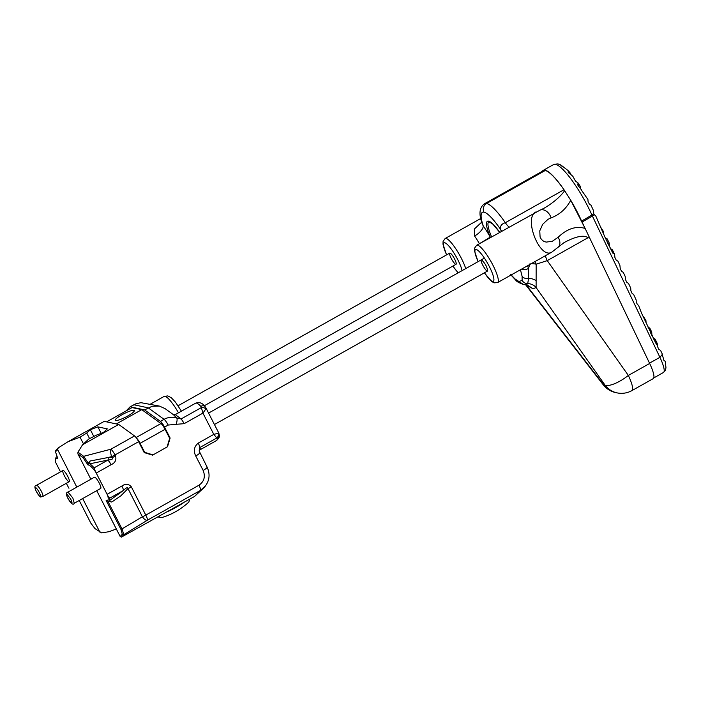 <?xml version="1.0" encoding="UTF-8"?>
<svg xmlns="http://www.w3.org/2000/svg" width="701" height="701" viewBox="0 0 701 701"><rect width="100%" height="100%" fill="white"/><g stroke="black" fill="none" stroke-linecap="round" stroke-linejoin="round"><path stroke-width="1.05" d="M571.157 174.794L569.843 172.464L568.134 171.78L568.73 172.945M577.405 182.444L575.591 181.287L572.875 176.337L568.125 172.218M580.472 188.718L580.358 186.475L577.677 182.418M623.207 272.339L621.498 271.234L620.245 268.606L619.886 265.311L617.888 261.14L616.17 260.071L614.908 257.442L614.558 254.156L612.402 249.836C614.015 253.552 614.164 254.656 612.849 253.131L605.086 237.446L595.771 215.961L593.738 213.919L593.598 210.826L590.961 205.113L589.48 204.289L588.086 201.634L587.911 199.426L581.497 190.208A11.409 3.137 -81 0 0 581.471 189.901L577.747 184.994L577.466 183.995L579.525 185.108M603.5 233.801L603.377 231.4L600.687 227.229M562.158 166.365L559.854 164.498L557.97 163.955M567.67 170.264L562.106 165.971M557.707 163.885L553.615 164.533A44.934 9.446 60.7 0 1 592.03 215.242A10.699 2.252 -119.3 0 0 592.485 216.241L659.913 357.308L662.427 354.312L660.552 350.386L658.826 349.326L657.564 346.697L657.214 343.402L655.163 339.161C657.556 344.401 657.994 346.154 656.478 344.41L641.573 313.224L638.523 305.268L637.498 304.698L636.236 302.07L636.184 300.046L633.608 294.367L632.162 293.544L630.909 290.915L630.716 288.085L628.517 283.397L626.834 282.389L625.572 279.76L625.152 276.352M651.948 335.814L651.711 331.985L649.774 328.121L648.031 327.157M655.163 339.161L652.911 337.829M665.556 370.172L665.95 367.526L665.24 361.339L663.943 360.437L662.112 354.128M646.059 322.574L645.954 320.629L643.483 316.572M609.467 246.918L609.143 242.853L607.171 238.875L605.252 237.823M612.402 249.836L610.212 248.417M589.401 237.437L588.341 235.212M584.59 227.369L582.075 222.094L594.264 214.962M570.596 200.022A44.934 9.446 60.7 0 1 581.611 221.095A10.699 2.252 -119.3 0 0 582.075 222.094M542.355 171.254A44.934 9.446 60.7 0 1 543.196 170.387A44.934 9.446 60.7 0 1 564.866 190.996M450.024 253.079A6.423 1.349 60.7 0 1 454.362 258.555A6.423 1.349 60.7 0 1 456.044 264.295A6.423 1.349 60.7 0 1 451.724 259.361A6.423 1.349 60.7 0 1 449.753 253.105A6.423 1.349 60.7 0 1 450.024 253.079M481.534 259.826C485.241 263.392 487.256 267.125 487.554 271.042C486.205 272.172 479.607 260.43 481.263 259.852L481.534 259.826M490.437 237.516L490.262 237.104L479.396 243.72M481.753 222.103L474.314 229.061L474.577 236.018A21.398 4.495 60.7 0 1 479.265 243.484M536.081 211.868L535.862 211.991C523.235 217.897 539.98 259.948 551.836 252.106L551.967 252.027M570.737 200.293L585.133 228.43C576.091 225.731 567.091 228.684 558.127 237.28L552.265 241.31L546.14 242.108L543.52 241.188L541.452 239.453L540.085 237.034L539.77 230.839L542.679 224.329L547.989 219.325L551.1 217.853C559.521 214.743 566.066 208.889 570.737 200.293L564.682 190.742A10.699 2.252 60.7 0 1 563.972 189.752A44.934 9.446 -119.3 0 0 545.229 170.501A44.934 9.446 -119.3 0 0 543.354 170.694L484.706 203.649A44.934 9.446 60.7 0 1 486.582 203.456A6.423 6.169 102.1 0 0 483.988 212.158A38.52 8.097 -119.3 0 0 483.226 225.906A10.699 4.478 -35 0 1 474.577 236.018M558.127 237.28A10.699 7.317 44 0 1 558.382 247.024L564.06 242.599C575.766 236.351 583.758 234.721 588.025 237.718L589.716 238.06L585.133 228.438M589.716 238.06L649.661 363.46L628.341 375.438L547.253 260.632A10.699 2.252 60.7 0 1 545.369 255.742M526.136 284.808A10.699 9.025 -55.3 0 1 526.635 285.509L603.719 384.84A21.398 2.007 142.2 0 1 603.228 384.77A21.398 21.398 0 0 0 615.653 392.578L616.976 392.858A21.398 21.398 0 0 0 631.934 390.588L653.253 378.619A21.398 4.495 -119.3 0 0 649.661 363.46M484.365 272.838L491.743 281.53L494.117 282.845L497.631 282.564L551.836 252.106L558.373 247.024A10.699 7.317 44 0 1 558.11 247.287M551.1 217.853A10.699 7.816 -108.7 0 0 540.191 210.055A10.699 7.816 -108.7 0 0 540.173 210.055A10.699 7.816 -108.7 0 0 539.796 210.204M564.682 190.742C559.731 197.314 552.66 203.264 543.468 208.574L540.173 210.072M499.717 232.303A28.303 5.95 -119.3 0 0 487.458 221.244A28.303 5.95 -119.3 0 0 490.262 237.104A32.097 6.747 -119.3 0 0 483.226 225.906L482.437 224.302M563.972 189.752L505.325 222.708C501.399 223.934 499.857 226.23 500.689 229.577A10.699 7.588 163.2 0 1 501.671 231.207M535.003 261.569A10.699 2.594 -104.5 0 1 536.151 264.198L547.253 260.632L588.025 237.718M531.297 263.646A10.699 4.968 -167.5 0 1 536.151 264.198L536.107 287.541L605.042 385.129A21.398 6.931 -35.2 0 0 628.341 375.438A21.398 4.495 -119.3 0 1 631.934 390.588M530.017 263.699L528.475 268.465A44.934 9.446 -119.3 0 0 527.616 265.714M527.336 284.983L525.759 284.799L527.704 283.642L528.572 278.455L528.484 268.465A6.423 4.609 -16.5 0 1 521.614 269.088M527.082 284.921L533.058 288.794L525.855 284.799M520.449 269.745L522.096 276.29L522.114 280.418A6.423 6.239 -146.6 0 0 527.704 283.642A10.699 10.462 -160.6 0 1 536.107 287.541L533.058 288.794M68.952 488.238A6.423 1.349 60.7 0 1 67.944 486.433L66.332 483.287M116.331 528.975L109.172 531.665L101.671 532.891L94.968 528.589L90.858 523.183L79.239 500.488M130.132 406.799L136.064 403.688L140.989 402.689L159.372 406.072L152.099 406.273L144.599 409.901L130.132 406.799L126.145 410.891M138.64 441.665A6.423 1.349 -119.3 0 0 134.531 435.926L110.898 449.21A6.423 1.349 60.7 0 1 115.008 454.949L138.64 441.665L144.231 452.592L152.581 455.142L167.53 446.739L170.124 438.037L169.467 437.897M170.124 438.037L164.533 427.111L168.187 425.06A6.423 1.349 -119.3 0 0 164.078 419.329L160.433 421.38A6.423 1.349 60.7 0 1 164.533 427.111M160.433 421.38L144.599 409.901M205.156 406.738A4.276 3.137 137.2 0 0 205.025 406.58A4.276 3.137 137.2 0 0 205.016 406.571A4.276 3.137 137.2 0 0 200.819 406.387L201.362 407.579L181.095 418.961A6.423 1.349 60.7 0 1 184.144 423.676L202.931 413.117L205.866 408.955A4.276 2.944 -178.7 0 0 201.362 407.579L202.931 413.117L213.805 434.366L198.234 443.12A6.423 1.349 60.7 0 1 199.855 447.518L216.898 437.941A4.276 3.715 -71.1 0 0 218.3 433.244L213.805 434.366L217.284 438.563A4.276 3.926 0.2 0 0 219.325 435.233C219.948 436.364 219.027 438.116 216.574 440.5A21.398 4.495 60.7 0 0 217.284 438.563M205.866 408.955L205.524 407.43M168.187 425.06L176.188 424.307A6.423 1.761 -71.5 0 0 176.705 417.98C172.385 416.666 168.179 417.113 164.078 419.329L148.253 407.851L133.786 404.749M175.303 414.606L181.095 418.961L176.705 417.989L173.471 414.712L175.303 414.606L195.614 403.189A21.398 4.495 60.7 0 1 200.819 406.387M199.224 451.242L199.855 447.518L200.355 449.157A2.567 2.462 17.9 0 0 199.242 450.506A2.567 2.462 17.9 0 0 199.233 450.515L199.794 449.928A21.398 4.495 -119.3 0 0 200.355 449.157M198.234 443.12C194.089 446.598 193.257 450.883 195.745 455.983A6.423 1.148 -27.1 0 0 199.732 452.688A6.423 1.148 -27.1 0 0 199.715 452.662M195.745 455.983L203.141 470.432A6.423 1.148 -27.1 0 0 207.128 467.138L199.189 451.067M203.141 470.432C205.586 476.601 204.193 481.526 198.97 485.215A6.423 1.349 60.7 0 1 200.451 490.393L205.735 485.662M198.97 485.215L145.79 515.104L131.367 486.923A6.423 1.148 152.9 0 1 127.985 488.588L142.399 516.768A6.423 1.148 -27.1 0 0 145.79 515.104A6.423 1.349 60.7 0 1 147.271 520.273L200.451 490.393L194.492 496.483L204.149 487.545M131.367 486.923C128.739 483.769 125.584 483.471 121.886 486.021A6.423 1.349 60.7 0 1 123.499 490.428C126.338 487.589 127.836 486.976 127.985 488.588L120.852 495.844L112.94 501.233L111.503 502.03L106.499 500.575A20.329 4.276 60.7 0 1 106.14 500.444L121.089 529.658L122.289 534.267L120.169 536.484L96.72 490.665M121.886 486.021L107.113 494.328A6.423 1.349 60.7 0 1 107.77 495.695L109.636 498.209L123.499 490.428L108.97 500.961A21.398 4.495 -119.3 0 0 109.636 498.209M121.01 529.5L142.399 516.768A6.423 2.497 58.5 0 0 147.271 520.273L123.77 534.697L122.246 529.343L107.709 500.943M173.48 414.72L165.05 408.604L159.372 406.072M120.169 536.484L121.404 537.115L123.77 534.697L122.289 534.267M121.404 537.115L194.492 496.483M95.476 471.677A6.423 1.349 60.7 0 1 96.239 473.07L111.003 464.772A6.423 1.349 -119.3 0 0 107.963 460.058L94.1 467.847L95.476 471.677A20.329 4.276 60.7 0 0 87.993 464.982L89.956 461.048L89.632 463.834L108.042 460.049A6.423 1.341 60.4 0 1 111.091 464.728C115.122 462.897 116.611 459.987 115.542 456A6.423 1.148 152.9 0 1 112.16 457.665C113.448 458.84 112.081 459.637 108.042 460.049A2.567 0.701 -90.2 0 0 108.182 457.508L89.956 461.048M115.542 456L115.008 454.949A6.423 1.148 152.9 0 1 111.617 456.614L112.16 457.665L108.182 457.508L111.617 456.614A6.423 2.182 75.4 0 1 110.898 449.21L83.664 456.316L77.942 452.163L77.934 453.941L83.121 457.718L87.993 464.982M94.1 467.847A21.398 4.495 -119.3 0 0 89.632 463.834M88.729 463.852L83.664 456.316L83.121 457.718M60.479 471.843L56.501 464.071A6.423 1.349 60.7 0 1 55.668 462.292A20.329 4.276 60.7 0 1 55.537 459.216A20.329 4.276 60.7 0 1 57.806 458.603L55.484 451.803L57.613 449.586L58.201 447.93L68.058 441.683L104.239 421.354L118.706 424.447L134.531 435.926M118.706 424.447L82.552 444.767L77.942 452.163M56.877 456.78A21.398 4.495 -119.3 0 0 56.492 456.903A21.398 4.495 -119.3 0 0 55.896 457.814L55.537 459.216M57.613 449.586L76.821 487.116M82.674 498.56L99.857 532.138M55.414 452.031L55.826 450.357L55.414 452.031M67.795 476.443A6.423 1.349 60.7 0 1 69.206 481.666A6.423 1.349 60.7 0 1 64.886 476.733A6.423 1.349 60.7 0 1 62.924 470.476A6.423 1.349 60.7 0 1 67.795 476.443M58.201 447.93L55.826 450.357M107.113 494.328L96.239 473.07M90.867 479.221L77.934 453.941M107.77 495.695A20.329 4.276 60.7 0 1 106.499 500.575M94.416 477.232A6.423 1.349 60.7 0 1 94.433 477.223A6.423 1.349 60.7 0 1 98.753 482.157A6.423 1.349 60.7 0 1 100.716 488.413A6.423 1.349 60.7 0 1 100.707 488.422L74.271 503.274L72.86 498.052L67.988 492.084C65.929 492.374 65.947 494.564 68.058 498.648C71.151 503.826 73.219 505.368 74.271 503.274M111.503 502.03L108.69 501.075M93.811 436.46L90.359 429.704L97.877 426.865L107.332 428.889L103.397 432.499L96.44 435.119L88.773 439.036L82.552 444.767M68.058 441.683L80.045 437.179L83.489 443.899M80.045 437.179L86.722 433.034L89.579 438.624M97.877 426.865L101.189 433.332M86.722 433.034L90.359 429.704M158.785 516.558L160.529 517.478L162.255 517.408C171.798 514.543 180.656 509.443 188.832 502.118L189.673 499.2M136.336 437.897A6.423 1.349 60.7 0 1 140.086 443.339L165.068 429.301A6.423 1.349 -119.3 0 0 160.967 423.562L136.073 437.555M165.068 429.301L169.668 438.3L167.075 446.993L153.037 454.888L144.686 452.338L140.086 443.339M117.479 424.184L106.789 421.897M144.686 452.338L144.029 452.198M116.787 423.684L141.768 409.647L132.06 407.561L107.069 421.608M144.143 452.425L153.037 454.888M141.768 409.647L160.967 423.562M133.909 410.295A10.699 1.91 152.9 0 1 134.312 410.541A10.699 1.91 152.9 0 1 126.671 416.587A10.699 1.91 152.9 0 1 115.665 420.539A10.699 1.91 152.9 0 1 115.262 420.293A10.699 1.91 152.9 0 1 122.894 414.256A10.699 1.91 152.9 0 1 133.909 410.295M581.611 221.095L593.738 213.919M578.86 186.711L577.466 183.995M649.512 363.153L659.913 357.308A21.398 4.495 60.7 0 1 663.505 372.459L653.779 377.927M653.253 338.119L656.478 344.41M609.318 246.235L607.013 241.722M650.642 333.001L651.904 335.464M612.849 253.131L610.676 248.881M465.744 268.571A21.398 4.495 -119.3 0 0 456.185 249.398A21.398 4.495 -119.3 0 0 446.046 238.419A21.398 4.495 -119.3 0 0 445.153 238.506L443.085 241.372L442.979 244.158L446.563 254.892M446.633 254.857A18.191 3.82 60.7 0 1 444.749 242.765A18.191 3.82 60.7 0 1 454.266 253.508A18.191 3.82 60.7 0 1 462.108 270.612M458.288 272.759A18.191 3.82 60.7 0 1 452.925 266.047M478.143 261.604A18.191 3.82 60.7 0 1 476.259 249.512A18.191 3.82 60.7 0 1 492.68 274.187A18.191 3.82 60.7 0 1 484.435 272.794M497.631 282.564A21.398 4.495 -119.3 0 0 492.014 263.427A21.398 4.495 -119.3 0 0 477.556 245.166A21.398 4.495 -119.3 0 0 476.662 245.254L474.595 248.119L474.498 250.914L478.073 261.639M545.229 170.501L486.582 203.456A44.934 9.446 -119.3 0 1 505.325 222.708A10.699 2.252 -119.3 0 0 509.145 227.001M491.567 236.877A27.234 5.722 60.7 0 1 488.842 221.691L492.742 224.013L499.69 232.32M511.178 274.95L514.937 278.884L523.533 284.571C519.108 282.818 516.742 281.583 516.435 280.847A6.423 5.582 -51.6 0 1 514.937 278.884M522.114 280.418L519.406 281.373M483.988 212.158A38.52 8.097 60.7 0 1 500.689 229.577A32.097 6.747 -119.3 0 0 501.276 231.426M522.096 276.29A6.423 5.328 169.4 0 0 528.572 278.455A10.699 8.517 -162.8 0 1 536.002 280.549M516.541 280.926A6.423 5.582 -51.6 0 1 516.427 280.847L510.643 274.652M615.653 392.578A21.398 20.566 -77.9 0 1 603.719 384.84L605.042 385.129A21.398 20.566 -77.9 0 0 616.976 392.858M181.41 411.163L175.495 402.172L171.289 397.721L167.776 395.907L164.095 396.433A21.398 4.495 60.7 0 1 178.466 412.819M176.188 424.307L184.144 423.676M87.003 463.046L89.369 462.415M122.246 529.343L121.089 529.658M123.63 534.837L122.184 534.425M82.814 457.481L83.331 456.071M55.966 450.217L55.589 451.654M86.924 462.888L88.081 462.572M184.144 502.302A21.398 3.812 152.9 0 1 167.337 511.748M36.452 491.664A4.995 1.051 60.7 0 1 35.558 487.581A4.995 1.051 60.7 0 1 39.142 492.242A4.995 1.051 60.7 0 1 40.036 496.334A4.995 1.051 60.7 0 1 36.452 491.664M36.741 485.311A6.423 1.349 -119.3 0 0 36.478 485.337C34.419 485.425 34.402 487.528 36.417 491.646C41.525 499.375 40.018 496.492 42.761 496.527A6.423 1.349 -119.3 0 0 41.079 490.788A6.423 1.349 -119.3 0 0 36.741 485.311M67.068 494.328L70.652 498.989C75.682 509.837 64.658 495.484 67.068 494.328M625.222 276.466L623.224 272.295M559.205 164.253L560.23 164.647M567.661 170.168L569.843 172.464M665.564 370.146L663.505 372.459M553.615 164.533L543.196 170.387M487.554 271.042L214.436 424.517M452.855 266.091L458.121 272.855M445.153 238.506L480.833 218.458M540.191 210.063L476.662 245.254M482.27 223.821C478.573 213.936 479.388 207.216 484.706 203.649M525.654 284.799L603.228 384.77M525.75 284.799L523.533 284.571M164.095 396.433L150.382 404.144M205.91 407.859L218.808 433.069L219.325 435.233M205.892 407.824L205.025 406.589M204.122 487.563C209.468 481.394 210.466 474.586 207.119 467.138M205.016 406.571C202.554 403.005 199.417 401.875 195.614 403.189M199.794 449.928L216.574 440.5M199.198 451.076L199.242 450.506M160.529 517.478L158.067 516.952M449.753 253.105L178.089 405.756M62.924 470.476L36.478 485.337M456.044 264.295L204.254 405.783M69.206 481.666L42.761 496.527M67.988 492.084L94.442 477.215M208.583 413.082L484.382 258.099"/></g></svg>
